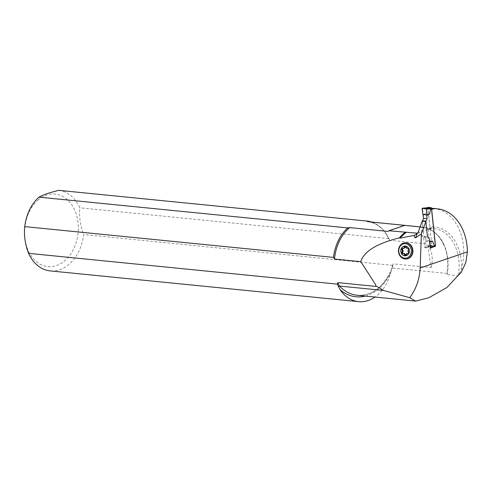 <?xml version="1.0" encoding="UTF-8"?>
<svg xmlns="http://www.w3.org/2000/svg" width="492" height="492" viewBox="0 0 492 492"><rect width="100%" height="100%" fill="white"/><g stroke="black" fill="none" stroke-linecap="round" stroke-linejoin="round"><path stroke-width="0.37" stroke-dasharray="2.46 1.84" d="M405.414 242.784A8.112 6.993 -93.6 0 0 398.944 251.314A8.112 6.993 -93.6 0 0 406.423 258.976M433.766 208.448A46.998 34.483 -84.3 0 1 461.176 270.182L458.113 275.717L447.154 274.622L446.945 273.429L392.456 267.992A39.987 29.342 95.7 0 0 392.997 263.835L392.413 265.329L83.677 234.549A40.516 29.729 -84.3 0 1 50.184 270.901M431.459 208.467L430.223 208.344A46.998 34.483 -84.3 0 1 431.447 208.325M430.223 208.344L427.966 208.965L429.959 227.839L432.56 226.953L431.539 228.46L420.586 227.365L420.838 226.99L420.137 226.923M417.61 233.208L428.237 229.235L431.539 228.46A39.667 29.102 -84.3 0 1 433.784 228.565A39.667 29.102 -84.3 0 1 458.113 275.717M431.127 247.796L433.427 246.597L430.322 246.369L431.195 245.28L428.993 240.779L425.752 241.455L425.943 240.828L428.993 240.779M422.228 231.634L423.157 230.158L422.216 221.215M427.456 236.455L421.896 235.902L421.435 231.554M418.317 231.904L417.567 233.22L418.016 233.11M427.966 208.965L431.552 209.328M429.959 227.839L429.03 229.315M428.237 229.235L429.965 245.606L435.156 246.123M420.838 226.99A39.987 29.342 -84.3 0 1 422.204 227.083A39.987 29.342 -84.3 0 1 444.208 245.895A39.987 29.342 -84.3 0 1 446.945 273.429M431.017 267.623C433.434 259.315 432.314 251.455 427.659 244.05L431.017 267.623L392.997 263.835M371.663 222.046A40.516 29.729 95.7 0 1 388.606 238.602L389.639 240.262L427.659 244.05M429.965 245.606L424.713 247.624L423.643 237.531L421.896 235.902M387.739 231.394L405.316 225.404M433.427 246.633L428.132 246.111M424.713 247.624L426.576 247.808A0.486 0.32 74.6 0 1 426.195 247.279L431.195 245.28M423.643 237.531L429.202 238.085M375.876 286.418L375.63 284.671M392.013 268.054L392.413 265.329A40.516 29.729 95.7 0 1 392.013 268.072L390.82 272.34A40.516 29.729 -84.3 0 1 374.972 297.051M392.013 268.072L392.456 267.992L392.013 268.072M58.935 190.349A40.516 29.729 -84.3 0 1 79.87 207.821C78.966 216.492 80.239 225.404 83.677 234.549M388.606 238.602L79.87 207.821M37.773 200.213A36.463 26.759 -84.3 0 1 76.598 215.367A36.463 26.759 -84.3 0 1 56.482 265.563A36.463 26.759 -84.3 0 1 26.334 245.256A36.463 26.759 -84.3 0 1 37.773 200.213M429.344 229.278L431.539 228.46M405.396 255.84A4.914 4.237 -93.6 0 0 405.451 255.834A4.914 4.237 -93.6 0 0 409.375 250.662A4.914 4.237 -93.6 0 0 404.836 246.025A4.914 4.237 -93.6 0 0 404.787 246.025M408.323 249.672L409.098 249.628A0.812 0.701 86.4 0 0 408.544 248.189A1.845 1.593 86.4 0 1 406.466 246.843L405.691 246.892M407.88 248.226L408.544 248.189M408.378 252.107L409.159 252.058A1.845 1.593 86.4 0 1 409.098 249.628M408.298 253.472L408.495 253.46A0.812 0.701 86.4 0 0 409.159 252.058M405.931 254.745L406.706 254.696A1.845 1.593 86.4 0 1 408.114 253.429M406.706 254.696A0.812 0.701 86.4 0 1 405.666 255.293M402.524 253.62L403.299 253.571A1.845 1.593 86.4 0 1 403.711 253.485M403.299 253.571A0.812 0.701 86.4 0 1 402.96 253.528M402.388 248.294L403.169 248.251A0.812 0.701 86.4 0 0 402.714 248.374M403.723 248.331A1.845 1.593 86.4 0 1 403.169 248.251M405.402 246.517A0.812 0.701 86.4 0 1 406.466 246.843M428.052 207.384A0.486 0.32 -105.4 0 0 427.923 207.79L431.89 245.323A0.486 0.32 -105.4 0 0 432.271 245.834L430.322 246.369M435.119 246.117L432.271 245.834M425.801 221.578L427.376 236.449L429.122 238.079L425.617 237.728L425.943 240.828M425.617 237.728L423.87 236.098L422.296 221.228M423.237 215.213L426.121 213.633L427.277 208.202L426.293 207.852M429.122 238.079L429.534 241.178M422.111 208.676L427.277 208.202M426.121 213.633L422.905 214.53M426.576 247.808L430.371 246.289M426.195 247.279L425.752 241.455M423.87 236.098L427.376 236.449M392.019 268.035C383.957 286.762 372.364 295.846 357.247 295.286A46.998 34.483 95.7 0 0 392.456 267.992M423.157 230.158L418.36 231.793M432.56 226.953A41.285 30.295 -84.3 0 1 461.176 270.182M389.639 240.262A39.987 29.342 95.7 0 0 367.715 221.652C376.854 222.796 383.901 228.657 388.858 239.235M365.236 296.086A48.622 35.676 95.7 0 0 390.82 272.34M447.154 274.622A39.667 29.102 95.7 0 0 422.825 227.47A39.667 29.102 95.7 0 0 420.586 227.365M427.923 207.79L427.019 208.036M431.89 245.323L430.986 245.576M433.655 246.523L433.175 246.652M417.843 233.196L422.542 231.597M420.15 226.88L422.204 227.083M418.04 233.091L416.995 233.872M431.613 228.46L422.825 227.47C432.21 228.675 439.338 234.813 444.208 245.895M407.825 248.226L408.6 248.183M408.016 253.565L408.791 253.515M405.285 255.453L406.06 255.403M402.468 253.626L403.243 253.577M402.272 248.294L403.053 248.245M405.002 246.406L405.777 246.357"/><path stroke-width="0.74" d="M383.655 290.458L375.777 285.834L375.63 284.671L360.802 261.676C363.865 251.437 376.712 243.509 399.356 237.882L400.23 238.11L414.264 235.385C414.375 237.328 414.824 238.11 415.623 237.734L421.404 233.866L420.156 267.974C419.639 279.075 416.152 288.976 409.707 297.697L383.655 290.458L339.474 286.055L338.373 286.35L340.077 289.634A48.622 35.676 95.7 0 0 365.236 296.086M405.962 259.001L406.423 258.976A8.112 6.993 -93.6 0 0 412.917 250.797A8.112 6.993 -93.6 0 0 405.414 242.784L404.953 242.814A8.112 6.993 86.4 0 1 412.45 250.828A8.112 6.993 86.4 0 1 405.962 259.001A8.112 6.993 86.4 0 1 398.477 251.344A8.112 6.993 86.4 0 1 404.953 242.814M431.447 208.325A46.998 34.483 -84.3 0 1 433.766 208.448L437.437 208.817A46.998 34.483 -84.3 0 1 467.4 251.873L465.856 262.384L461.416 272.058L446.81 287.568L428.723 297.808L415.574 301.104L409.707 297.697M431.459 208.467L433.895 208.713A46.998 34.483 -84.3 0 1 437.437 208.817M420.137 226.923L404.621 225.373L388.828 230.754L417.61 233.208M414.264 235.385L416.995 233.866M433.655 246.523L435.119 246.117A0.486 0.32 -105.4 0 0 435.395 245.674L430.42 248.159A0.486 0.32 -105.4 0 1 430.297 248.177L429.202 238.085L427.456 236.455L425.881 221.584L421.404 233.866M433.895 208.713L431.638 209.334L435.531 246.16L431.127 247.796M425.881 221.584L422.216 221.215L418.317 231.904L417.05 233.823L415.623 237.734M435.156 246.123L435.531 246.16M399.356 237.882A39.987 29.342 -84.3 0 1 405.045 232.372M388.828 230.754L387.739 231.394L349.72 227.605A39.987 29.342 95.7 0 0 334.505 259.05L333.471 257.396L24.735 226.615A40.516 29.729 -84.3 0 1 38.991 197.144C43.468 194.672 50.116 192.409 58.935 190.349L367.672 221.129A40.516 29.729 95.7 0 1 371.663 222.046M360.802 261.676L334.505 259.05M404.621 225.373L367.29 221.615L367.672 221.129M375.777 285.834L375.876 286.418L337.856 282.629A39.987 29.342 95.7 0 0 339.474 286.055A46.998 34.483 95.7 0 0 357.247 295.286L415.365 301.079M337.856 282.629L337.272 284.124L28.536 253.343C25.104 244.241 23.837 235.336 24.735 226.615M374.972 297.051A40.516 29.729 -84.3 0 1 358.631 301.651A40.516 29.729 -84.3 0 1 340.077 289.634M337.272 284.124A40.516 29.729 95.7 0 0 338.373 286.35M358.631 301.651L50.184 270.901A40.516 29.729 -84.3 0 1 28.536 253.343M38.991 197.144L347.727 227.925A40.516 29.729 95.7 0 0 333.471 257.396M347.727 227.925L349.72 227.605M404.787 246.025A4.914 4.237 -93.6 0 0 400.906 250.975A4.914 4.237 -93.6 0 0 405.396 255.84M404.547 254.764A0.812 0.701 86.4 0 0 405.931 254.745A1.845 1.593 86.4 0 1 407.72 253.509A0.812 0.701 86.4 0 0 408.378 252.107A1.845 1.593 86.4 0 1 408.323 249.672A0.812 0.701 86.4 0 0 407.77 248.232A1.845 1.593 86.4 0 1 405.691 246.892A0.812 0.701 86.4 0 0 404.356 247.107A1.845 1.593 86.4 0 1 402.388 248.294A0.812 0.701 86.4 0 0 401.779 249.598A1.845 1.593 86.4 0 1 401.841 252.334L402.622 252.285A0.812 0.701 86.4 0 0 402.96 253.528A1.845 1.593 86.4 0 1 404.547 254.764L405.322 254.715A0.812 0.701 86.4 0 0 405.666 255.293M401.841 252.334A0.812 0.701 86.4 0 0 402.524 253.62A1.845 1.593 86.4 0 1 402.936 253.528L403.711 253.485A1.845 1.593 86.4 0 1 405.322 254.715M400.802 250.982A4.914 4.237 86.4 0 1 404.731 246.031A4.914 4.237 86.4 0 1 409.27 250.668A4.914 4.237 86.4 0 1 405.346 255.84A4.914 4.237 86.4 0 1 400.802 250.982M398.754 251.006A7.288 6.285 -93.6 0 0 405.217 258.214A7.288 6.285 -93.6 0 0 411.324 250.865A7.288 6.285 -93.6 0 0 404.861 243.651A7.288 6.285 -93.6 0 0 398.754 251.006M407.72 253.509L408.298 253.472M407.339 253.478L408.114 253.429A1.845 1.593 86.4 0 1 408.354 253.435M401.779 249.598L402.554 249.549A1.845 1.593 86.4 0 1 402.622 252.285M402.554 249.549A0.812 0.701 86.4 0 1 402.714 248.374M404.356 247.107L405.131 247.058A1.845 1.593 86.4 0 1 403.723 248.331L402.948 248.374M405.131 247.058A0.812 0.701 86.4 0 1 405.402 246.517M435.395 245.674L431.429 208.134A0.486 0.32 -105.4 0 0 431.047 207.63L428.2 207.347A0.486 0.32 -105.4 0 0 428.052 207.384M422.296 221.228L423.563 218.313L422.111 208.676A0.486 0.32 -105.4 0 1 422.388 208.208L426.293 207.852M428.2 207.347L426.257 207.882L430.783 208.553L429.627 213.977L426.933 214.93L426.742 215.564L429.627 213.977M425.801 221.578L427.068 218.663L426.742 215.564M429.534 241.178L432.499 241.129L434.491 245.926M428.12 207.353L426.398 207.839M429.368 208.159L426.115 208.583A0.486 0.32 74.6 0 1 426.496 209.112L430.783 208.553M426.496 209.112L426.933 214.93L422.905 214.53M430.42 248.159A0.486 0.32 -105.4 0 0 430.574 247.716L434.7 245.631M432.499 241.129L429.78 241.861L429.553 241.394M430.574 247.716L429.78 241.861M425.752 221.136L422.247 220.785M427.068 218.663L423.563 218.313M426.115 208.583L422.388 208.208M426.933 214.93L426.496 209.112L422.388 208.208L422.905 214.53L426.933 214.93M467.4 251.873L420.156 267.974M420.15 226.88L367.715 221.652A39.987 29.342 95.7 0 0 367.29 221.615M416.134 234.303A39.667 29.102 -84.3 0 1 417.567 233.22M406.607 232.126A39.667 29.102 95.7 0 0 400.23 238.11M431.429 208.134L430.525 208.387M431.047 207.63L429.104 208.165M407.351 248.325L408.108 248.282M426.367 207.845L422.345 208.208M435.199 246.111L433.587 246.553"/></g></svg>
